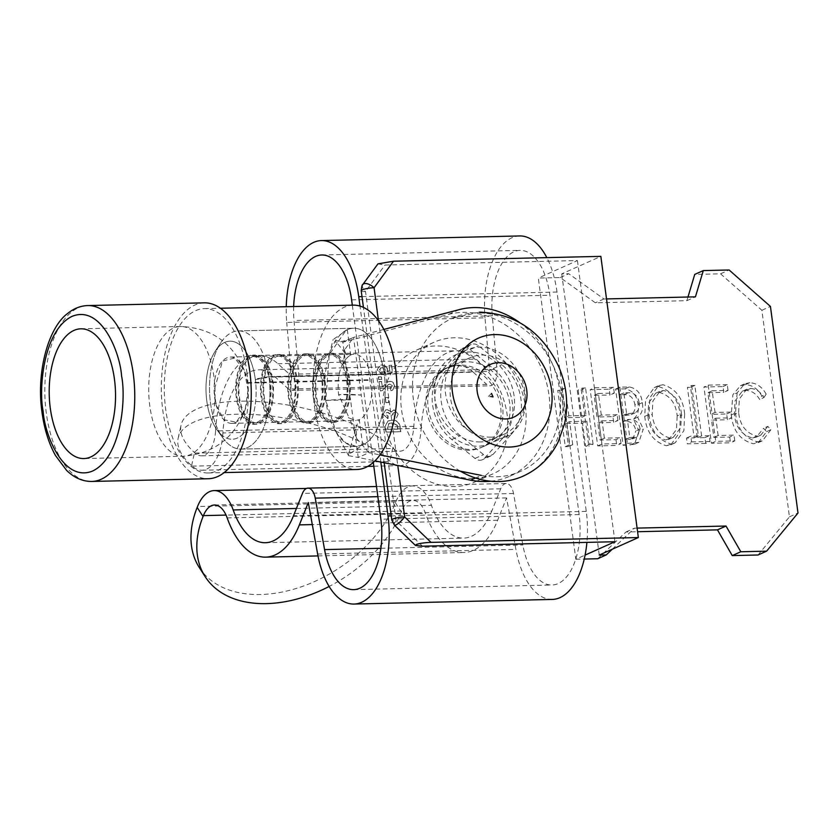 <?xml version="1.0" encoding="UTF-8"?>
<svg xmlns="http://www.w3.org/2000/svg" width="840" height="840" viewBox="0 0 840 840"><rect width="100%" height="100%" fill="white"/><g stroke="black" fill="none" stroke-linecap="round" stroke-linejoin="round"><path stroke-width="0.63" stroke-dasharray="4.2 3.15" d="M490.697 481.236A86.761 72.922 65.9 0 0 509.933 476.133A86.761 72.922 65.9 0 0 546.042 380.951A86.761 72.922 65.9 0 0 463.166 312.365A86.761 72.922 65.9 0 0 448.487 314.423L342.846 342.206L350.532 399.851L325.752 400.428L336.336 432.579L345.776 442.974L356.37 446.429L362.681 444.969A59.126 30.209 -91.3 0 0 384.269 374.504L269.02 377.192A59.126 30.209 88.7 0 1 241.122 449.117A59.126 30.209 88.7 0 1 222.894 437.966A59.126 30.209 88.7 0 1 220.678 342.899A59.126 30.209 88.7 0 1 238.361 330.907A59.126 30.209 88.7 0 1 268.947 376.625L384.195 373.937A59.126 30.209 -91.3 0 0 353.608 328.219A59.126 30.209 -91.3 0 0 347.298 329.679L346.028 330.309L329.248 354.627L325.752 400.428A59.126 30.209 88.7 0 1 353.608 328.219A59.126 30.209 88.7 0 1 384.227 374.22A59.126 30.209 88.7 0 1 356.37 446.429A59.126 30.209 88.7 0 1 325.752 400.428C334.877 399.556 343.14 399.368 350.532 399.851L358.229 457.485L374.997 460.877M519.361 322.361A86.761 72.922 -114.1 0 1 560.563 402.308A86.761 72.922 -114.1 0 1 520.632 471.345A86.761 72.922 -114.1 0 1 496.44 476.753A86.761 72.922 -114.1 0 1 481.299 475.388L475.493 477.992M491.159 437.147A46.148 38.776 -114.1 0 1 447.08 400.68A46.148 38.776 -114.1 0 1 466.284 350.049A46.148 38.776 -114.1 0 1 479.147 347.172A46.148 38.776 -114.1 0 1 523.226 383.649A46.148 38.776 -114.1 0 1 504.021 434.269A46.148 38.776 -114.1 0 1 491.159 437.147M480.459 441.945A46.148 38.776 -114.1 0 1 436.391 405.468A46.148 38.776 -114.1 0 1 455.584 354.848A46.148 38.776 -114.1 0 1 468.457 351.971A46.148 38.776 -114.1 0 1 512.526 388.437A46.148 38.776 -114.1 0 1 493.322 439.068A46.148 38.776 -114.1 0 1 480.459 441.945M384.195 373.937L384.269 374.504M255.35 379.628L269.02 377.192L268.947 376.625L255.276 379.071A49.024 25.053 88.7 0 0 215.261 351.151A49.024 25.053 88.7 0 1 255.318 379.355A49.024 25.053 88.7 0 1 245.606 431.088A49.024 25.053 88.7 0 1 217.098 429.975A49.024 25.053 88.7 0 1 215.261 351.151L220.678 342.899A59.126 30.209 88.7 0 1 238.361 330.907A59.126 30.209 88.7 0 1 268.979 376.908A59.126 30.209 88.7 0 1 241.122 449.117A59.126 30.209 88.7 0 1 222.894 437.966A59.126 30.209 88.7 0 1 210.504 403.116A59.126 30.209 88.7 0 1 220.678 342.899L215.261 351.151A49.024 25.053 88.7 0 0 206.819 401.079A49.024 25.053 88.7 0 0 217.098 429.975L222.894 437.966L217.098 429.975A49.024 25.053 88.7 0 0 245.543 431.161A49.024 25.053 88.7 0 0 255.35 379.628L255.276 379.071M336.336 432.579L348.558 455.658L348.579 454.556L362.681 444.969L359.3 419.654A33.169 16.947 -91.3 0 0 371.427 380.257L371.354 379.691A33.169 16.947 -91.3 0 0 354.218 354.165A33.169 16.947 -91.3 0 0 350.679 354.984C340.925 361.326 336.903 374.546 338.583 394.674L349.167 418.058L355.761 420.483L359.3 419.654L356.024 427.014L356.738 438.669L368.928 452.687L358.25 457.495M347.298 329.679L350.679 354.984L349.745 355.677L345.755 354.291L344.694 349.724L353.546 337.418L342.815 342.206L333.102 339.591L347.298 329.679M348.558 455.658L358.197 457.485L363.122 455.291M349.125 380.772A33.169 16.947 88.7 0 1 333.459 420.998A33.169 16.947 88.7 0 1 315.745 388.238A33.169 16.947 88.7 0 1 331.916 354.69A33.169 16.947 88.7 0 1 349.052 380.216L349.125 380.772L371.427 380.257M384.983 426.856L387.733 421.06L391.419 420.326C395.903 419.843 398.717 421.953 399.872 426.657L400.554 431.76L385.686 432.106L384.983 426.856L388.017 420.935L391.703 420.189C396.186 419.717 399 421.827 400.155 426.52L400.838 431.634L385.969 431.981L385.266 426.72M394.905 418.478L394.202 416.084L395.881 414.162L394.149 412.566L392.91 413.217L392.69 414.95L390.201 415.296L390.264 414.173L387.702 412.493L386.4 412.745L385.434 414.298L387.796 416.01L387.765 418.645L383.114 414.298L385.423 410.036L387.261 409.647L391.156 411.978L393.929 409.931L398.192 414.036L396.175 418.079L394.905 418.478L394.202 416.084L396.165 414.036L394.433 412.44L393.194 413.091L392.973 414.824L390.485 415.17L390.548 414.036L387.986 412.367L386.683 412.619L385.718 414.173L387.796 416.01M394.149 412.566L392.91 413.217L394.149 412.566M385.151 397.614L388.048 397.541L388.721 402.581L385.822 402.654L385.151 397.614L388.332 397.415L388.721 402.581M390.999 390.663L390.264 388.038L392.123 385.969L389.897 384.09L388.164 384.752L382.074 390.611L380.216 391.135L378.956 381.707L381.465 381.654L382.19 387.03L387.649 381.917L389.697 381.465C392.28 381.549 393.855 383.019 394.422 385.854L392.511 390.243L390.999 390.663L390.264 388.038L391.534 387.681L390.548 387.912L392.406 385.833L390.18 383.964L388.447 384.626L382.358 390.485L380.499 391.01L378.956 381.707M388.836 384.342L388.164 384.752L388.836 384.342M378.315 376.887L381.213 376.824L381.56 379.449L378.661 379.522L378.315 376.887L381.497 376.698L381.56 379.449M382.127 367.794L380.562 368.088L379.512 369.852L381.895 371.753L381.854 374.388L377.181 369.863L379.701 365.411L381.801 364.938L385.844 366.366L387.377 369.274L387.062 371.196L389.687 370.671L388.994 365.431L391.503 365.379L392.469 372.603L385.108 374.094L384.437 371.921L385.119 369.82L382.41 367.668L380.846 367.952L379.796 369.726L381.895 371.753M342.867 342.195L347.739 340.011M247.506 383.145L247.433 382.589A33.169 16.947 -91.3 0 0 230.297 357.053A33.169 16.947 -91.3 0 0 214.127 390.611A33.169 16.947 -91.3 0 0 231.84 423.37A33.169 16.947 -91.3 0 0 247.506 383.145L269.819 382.631L269.735 382.064A33.169 16.947 -91.3 0 0 252.599 356.538A33.169 16.947 -91.3 0 0 236.428 390.086A33.169 16.947 -91.3 0 0 254.153 422.856A33.169 16.947 -91.3 0 0 269.819 382.631M349.839 380.457A34.608 17.682 88.7 0 1 333.491 422.447A34.608 17.682 88.7 0 1 315 388.258A34.608 17.682 88.7 0 1 331.873 353.241A34.608 17.682 88.7 0 1 349.766 379.89L349.839 380.457L347.361 380.51L347.288 379.953A34.608 17.682 88.7 0 0 329.395 353.304L331.873 353.241M383.817 329.448L353.546 337.418L361.231 395.052C353.178 394.328 345.629 394.202 338.583 394.674L361.231 395.052L368.928 452.687L380.037 454.933M398.192 414.036L396.459 417.953L395.189 418.352M393.929 409.931L398.475 413.91M391.156 411.978L394.212 409.805M387.261 409.647L391.44 411.852M383.114 414.298L385.707 409.899L387.544 409.521M387.765 418.645L383.397 414.173M388.08 415.884L388.048 418.519M385.822 402.654L385.434 397.488M389.004 402.455L386.106 402.518M394.422 385.854L392.794 390.117L391.282 390.537M389.697 381.465L389.981 381.329C392.564 381.423 394.139 382.882 394.716 385.728M382.19 387.03L387.933 381.791L389.981 381.329M381.465 381.654L382.473 386.904M379.239 381.581L381.749 381.528M378.661 379.522L378.599 376.761M381.843 379.323L378.956 379.397M385.119 369.82L382.41 367.668M384.437 371.921L385.403 369.695M385.108 374.094L384.72 371.794M392.469 372.603L385.392 373.968M391.503 365.379L392.753 372.477M388.994 365.431L391.786 365.243M389.687 370.671L389.277 365.306M387.062 371.196L389.97 370.545M387.377 369.274L387.356 371.07M385.844 366.366L387.66 369.138M381.801 364.938L386.127 366.24M377.181 369.863L379.985 365.274L382.084 364.812M381.854 374.388L377.465 369.726M382.179 371.627L382.137 374.262M347.361 380.51A34.608 17.682 88.7 0 1 331.012 422.499A34.608 17.682 88.7 0 1 312.522 388.311A34.608 17.682 88.7 0 1 329.395 353.304M397.793 427.707L397.971 429.062L388.122 429.293L387.828 427.046L389.046 423.37L392.165 422.825L397.341 425.271L397.688 429.188L388.122 429.293M270.532 382.305L270.449 381.749A34.608 17.682 -91.3 0 0 252.567 355.1A34.608 17.682 -91.3 0 0 235.694 390.106A34.608 17.682 -91.3 0 0 254.184 424.294A34.608 17.682 -91.3 0 0 270.532 382.305L273.01 382.253L272.927 381.685A34.608 17.682 -91.3 0 0 255.045 355.036A34.608 17.682 -91.3 0 0 238.172 390.054A34.608 17.682 -91.3 0 0 256.662 424.231A34.608 17.682 -91.3 0 0 273.01 382.253M346.647 380.835A33.169 16.947 88.7 0 1 330.981 421.06A33.169 16.947 88.7 0 1 313.268 388.3A33.169 16.947 88.7 0 1 329.438 354.743A33.169 16.947 88.7 0 1 346.574 380.268L346.647 380.835L324.345 381.35L324.261 380.793A33.169 16.947 88.7 0 0 307.125 355.268L329.438 354.743M397.509 427.833L397.341 425.271M397.058 425.407L392.165 422.825M391.881 422.951L388.762 423.507L387.828 427.046M387.839 429.419L387.544 427.171M324.345 381.35A33.169 16.947 88.7 0 1 308.679 421.575A33.169 16.947 88.7 0 1 290.955 388.815A33.169 16.947 88.7 0 1 307.125 355.268M272.296 382.568L272.223 382.011A33.169 16.947 -91.3 0 0 255.077 356.475A33.169 16.947 -91.3 0 0 238.907 390.033A33.169 16.947 -91.3 0 0 256.63 422.793A33.169 16.947 -91.3 0 0 272.296 382.568L294.599 382.053L294.525 381.486A33.169 16.947 -91.3 0 0 277.389 355.961A33.169 16.947 -91.3 0 0 261.219 389.508A33.169 16.947 -91.3 0 0 278.933 422.279A33.169 16.947 -91.3 0 0 294.599 382.053M325.048 381.034A34.608 17.682 88.7 0 1 308.711 423.024A34.608 17.682 88.7 0 1 290.22 388.836A34.608 17.682 88.7 0 1 307.094 353.819A34.608 17.682 88.7 0 1 324.975 380.468L325.048 381.034L322.57 381.087L322.497 380.531A34.608 17.682 88.7 0 0 304.616 353.881L307.094 353.819M322.57 381.087A34.608 17.682 88.7 0 1 306.233 423.077A34.608 17.682 88.7 0 1 287.742 388.889A34.608 17.682 88.7 0 1 304.616 353.881M295.312 381.728L295.239 381.171A34.608 17.682 -91.3 0 0 277.347 354.522A34.608 17.682 -91.3 0 0 260.484 389.529A34.608 17.682 -91.3 0 0 278.964 423.717A34.608 17.682 -91.3 0 0 295.312 381.728L297.791 381.675L297.717 381.108A34.608 17.682 -91.3 0 0 279.836 354.459A34.608 17.682 -91.3 0 0 262.962 389.466A34.608 17.682 -91.3 0 0 281.442 423.654A34.608 17.682 -91.3 0 0 297.791 381.675M321.856 381.413A33.169 16.947 88.7 0 1 306.191 421.638A33.169 16.947 88.7 0 1 288.477 388.878A33.169 16.947 88.7 0 1 304.647 355.32A33.169 16.947 88.7 0 1 321.783 380.846L321.856 381.413L297.077 381.99A33.169 16.947 88.7 0 1 281.411 422.216A33.169 16.947 88.7 0 1 263.697 389.456A33.169 16.947 88.7 0 1 279.867 355.897A33.169 16.947 88.7 0 1 297.003 381.423L297.077 381.99M246.939 372.582A82.194 42 88.7 0 1 208.204 472.962A82.194 42 88.7 0 1 165.638 409.007A82.194 42 88.7 0 1 204.372 308.616A82.194 42 88.7 0 1 246.939 372.582M353.073 305.151A82.194 42 -91.3 0 0 314.339 405.542A82.194 42 -91.3 0 0 356.906 469.497M204.236 302.852A87.959 44.951 -91.3 0 0 162.781 410.288A87.959 44.951 -91.3 0 0 208.341 478.737M248.021 390.002L245.154 409.594L236.093 422.195L223.808 419.685L216.153 405.027L214.127 390.421L222.516 361.043L234.612 358.04L244.241 370.199L248.021 390.002M502.593 438.312A46.431 39.029 65.9 0 0 512.4 403.095A46.431 39.029 65.9 0 0 493.28 368.55L470.001 349.608A8.652 7.277 65.9 0 0 462.588 348.327A8.652 7.277 65.9 0 0 460.519 349.829L442.418 369.737A46.431 39.029 65.9 0 0 451.731 439.499L475.01 458.43A8.652 7.277 65.9 0 0 482.423 459.721A8.652 7.277 65.9 0 0 484.491 458.209L502.593 438.312L511.151 434.48L493.048 454.377A8.652 7.277 -114.1 0 1 490.98 455.879A8.652 7.277 -114.1 0 1 483.567 454.598L460.288 435.666A46.431 39.029 -114.1 0 1 450.975 365.894L469.077 345.996A8.652 7.277 -114.1 0 1 471.146 344.495A8.652 7.277 -114.1 0 1 478.558 345.776L501.837 364.707A46.431 39.029 -114.1 0 1 520.968 399.252A46.431 39.029 -114.1 0 1 511.151 434.48M687.971 297.024L686.879 300.678L595.381 302.82L560.207 277.557L538.314 278.072L575.831 559.24L585.102 555.093M377.947 263.875L384.951 265.041L577.416 260.547L538.314 278.072M560.207 277.557L568.764 273.725L561.74 273.893L600.841 256.368M561.74 273.893L599.256 555.062M575.831 559.24L584.251 559.051M394.359 525.073A8.652 2.026 134 0 1 396.092 520.758A8.652 1.565 -7.6 0 1 391.797 519.992M577.416 260.547L614.933 541.726M606.512 298.925L603.939 298.977L568.764 273.725M612.276 549.224L634.525 528.16L637.098 528.108M615.982 439.698L616.749 445.473L597.681 445.914L590.184 389.676L609.242 389.235L610.019 395L594.122 395.378L597.009 417.007L612.896 416.63L613.673 422.405L597.786 422.772L600.086 440.076L615.982 439.698L620.256 437.787L604.37 438.155L600.086 440.076M658.675 386.631C671.517 390.432 678.751 400.155 680.358 415.8L679.591 432.569L670.866 444.769L666.288 445.757C653.499 441.798 646.317 432.002 644.742 416.367L645.572 399.735L654.255 387.618L662.96 384.72L658.529 385.697L649.856 397.814L649.016 414.445L644.742 416.367M729.729 437.052L730.496 442.817L711.438 443.257L703.931 387.03L722.999 386.579L723.765 392.354L707.879 392.721L710.766 414.351L726.653 413.983L727.419 419.748L711.533 420.116L713.843 437.419L729.729 437.052L734.013 435.131L718.126 435.498L713.843 437.419M758.069 554.988L789.443 516.841L761.88 310.275L720.552 273.819L694.732 274.418M597.723 558.736L625.968 532.004L637.581 531.731M752.493 437.966L756.473 437.084L763.508 428.306L766.615 431.624L758.226 442.659L753.396 443.73C740.303 440.339 732.921 430.742 731.241 414.918L732.869 394.769L740.46 385.707L745.542 384.605C752.472 385.088 757.922 388.909 761.87 396.06L759.654 399.473C756.325 393.844 751.884 390.82 746.351 390.38L742.224 391.282L735.042 400.974L734.37 414.467C735.756 427.329 741.794 435.162 752.493 437.966L756.777 436.044C746.077 433.241 740.029 425.407 738.644 412.545L734.37 414.467M705.716 443.394L687.288 443.825L686.522 438.06L694.145 437.882L687.414 387.408L690.585 387.334L697.326 437.808L704.949 437.63L705.716 443.394L710 441.473L709.223 435.708L704.949 437.63M639.041 430.973L634.494 444.308L623.101 445.326L615.594 389.088L624.918 388.868C632.573 390.264 636.951 395.504 638.064 404.576C639.135 410.907 637.571 415.758 633.381 419.108L639.041 430.973L643.314 429.051L638.778 442.386L627.385 443.405L623.101 445.326M565.373 423.528L568.449 446.596L565.268 446.67L557.771 390.432L560.952 390.358L564.606 417.764L581.763 417.354L578.109 389.959L581.28 389.886L588.788 446.124L585.606 446.197L582.529 423.129L565.373 423.528L569.646 421.606L586.813 421.207L582.529 423.129M603.939 298.977L595.381 302.82M686.879 300.678L695.436 296.846M720.552 273.819L729.11 269.987M761.88 310.275L770.438 306.432M789.443 516.841L798 513.009M625.968 532.004L634.525 528.16M597.681 445.914L601.965 444.003L621.023 443.552L616.749 445.473M621.023 443.552L620.256 437.787M604.37 438.155L602.059 420.851L597.786 422.772M602.059 420.851L617.946 420.483L613.673 422.405M617.946 420.483L617.179 414.719L612.896 416.63M617.179 414.719L601.293 415.086L597.009 417.007M601.293 415.086L598.405 393.456L594.122 395.378M598.405 393.456L614.292 393.089L610.019 395M614.292 393.089L613.525 387.314L609.242 389.235M613.525 387.314L594.457 387.765L590.184 389.676M594.457 387.765L601.965 444.003M666.288 445.757L675.139 442.848L683.886 430.647L684.642 413.889L680.358 415.8M684.642 413.889C683.12 398.36 675.885 388.647 662.96 384.72M649.016 414.445C650.601 430.08 657.783 439.887 670.572 443.846M711.438 443.257L715.712 441.346L734.779 440.895L730.496 442.817M734.779 440.895L734.013 435.131M718.126 435.498L715.817 418.205L711.533 420.116M715.817 418.205L731.703 417.827L727.419 419.748M731.703 417.827L730.937 412.062L726.653 413.983M730.937 412.062L715.04 412.43L710.766 414.351M715.04 412.43L712.163 390.8L707.879 392.721M712.163 390.8L728.049 390.432L723.765 392.354M728.049 390.432L727.272 384.668L722.999 386.579M727.272 384.668L708.215 385.108L703.931 387.03M708.215 385.108L715.712 441.346M766.615 431.624L770.9 429.702L767.781 426.384L763.508 428.306M767.781 426.384L760.756 435.173L756.777 436.044M738.644 412.545L739.316 399.053L746.508 389.361L750.635 388.458L746.351 390.38M750.635 388.458C756.168 388.899 760.599 391.933 763.938 397.551L759.654 399.473M763.938 397.551L766.154 394.139L761.87 396.06M766.154 394.139C762.195 386.988 756.756 383.177 749.826 382.694L745.542 384.605M749.826 382.694L744.734 383.786L737.142 392.858L732.869 394.769M737.142 392.858L735.514 413.007L731.241 414.918M735.514 413.007C737.195 428.82 744.587 438.428 757.67 441.808L753.396 443.73M757.67 441.808L762.51 440.738L770.9 429.702M686.522 438.06L690.795 436.139L691.562 441.903L687.288 443.825M691.562 441.903L710 441.473M709.223 435.708L701.6 435.887L697.326 437.808M701.6 435.887L694.869 385.423L690.585 387.334M694.869 385.423L691.688 385.497L687.414 387.408M691.688 385.497L698.418 435.96L694.145 437.882M698.418 435.96L690.795 436.139M615.594 389.088L619.878 387.167L629.202 386.957C636.856 388.343 641.235 393.582 642.348 402.654C643.409 408.996 641.844 413.837 637.654 417.186L643.314 429.051M637.654 417.186L633.381 419.108M642.348 402.654L638.064 404.576M629.202 386.957L624.918 388.868M619.878 387.167L627.385 443.405M565.268 446.67L569.551 444.759L572.733 444.675L568.449 446.596M572.733 444.675L569.646 421.606M586.813 421.207L589.89 444.276L585.606 446.197M589.89 444.276L593.061 444.203L588.788 446.124M593.061 444.203L585.564 387.975L581.28 389.886M585.564 387.975L582.383 388.048L578.109 389.959M582.383 388.048L586.037 415.443L581.763 417.354M586.037 415.443L568.88 415.842L564.606 417.764M568.88 415.842L565.226 388.447L560.952 390.358M565.226 388.447L562.044 388.521L557.771 390.432M562.044 388.521L569.551 444.759M681.461 413.973C680.179 401.289 674.226 393.467 663.6 390.485L659.967 391.293L652.9 401.006L652.197 414.393C653.541 427.088 659.452 434.983 669.952 438.07L673.365 437.315L680.747 427.592L681.461 413.973L677.187 415.894C675.843 403.116 669.889 395.294 659.316 392.406L655.694 393.215L648.627 402.927L647.913 416.315L652.197 414.393M639.167 402.728C637.896 395.84 634.231 392.522 628.183 392.763L623.826 392.868L626.619 413.774L634.988 412.913C638.463 410.886 639.849 407.495 639.167 402.728L634.883 404.649C633.612 397.761 629.958 394.433 623.91 394.685L619.542 394.779L623.826 392.868M640.122 429.03C638.894 422.352 635.334 419.171 629.454 419.496L627.385 419.538L629.79 437.567L637.214 436.821L640.122 429.03L635.849 430.941C634.62 424.274 631.061 421.092 625.17 421.407L623.101 421.459L627.385 419.538M663.6 390.485L659.316 392.406M669.952 438.07L665.669 439.992L669.081 439.226L676.452 429.524L677.187 415.894M647.913 416.315C649.257 429.009 655.179 436.905 665.669 439.992M628.183 392.763L623.91 394.685M634.988 412.913L630.703 414.824C634.179 412.797 635.575 409.406 634.883 404.649M626.619 413.774L622.335 415.685L630.703 414.824M619.542 394.779L622.335 415.685M629.454 419.496L625.17 421.407M633.969 437.462L629.696 439.383L632.94 438.732L635.849 430.941M629.79 437.567L625.506 439.478L629.696 439.383M623.101 421.459L625.506 439.478M472.836 478.37A72.104 60.596 -114.1 0 1 403.967 421.376A72.104 60.596 -114.1 0 1 433.976 342.279A72.104 60.596 -114.1 0 1 454.072 337.785A72.104 60.596 -114.1 0 1 522.942 394.769A72.104 60.596 -114.1 0 1 492.944 473.876A72.104 60.596 -114.1 0 1 472.836 478.37M383.24 417.701A72.104 60.596 -114.1 0 1 415.716 350.459A72.104 60.596 -114.1 0 1 435.824 345.965A72.104 60.596 -114.1 0 1 507.161 414.813A72.104 60.596 -114.1 0 1 474.684 482.055A72.104 60.596 -114.1 0 1 454.577 486.549A72.104 60.596 -114.1 0 1 383.24 417.701M493.332 439.383A43.26 36.362 -114.1 0 1 452.015 405.195A43.26 36.362 -114.1 0 1 470.012 357.735A43.26 36.362 -114.1 0 1 482.076 355.036A43.26 36.362 -114.1 0 1 523.394 389.225A43.26 36.362 -114.1 0 1 505.397 436.685A43.26 36.362 -114.1 0 1 493.332 439.383M469.088 450.251A43.26 36.362 -114.1 0 1 427.77 416.062A43.26 36.362 -114.1 0 1 445.767 368.603A43.26 36.362 -114.1 0 1 457.832 365.904A43.26 36.362 -114.1 0 1 499.149 400.092A43.26 36.362 -114.1 0 1 481.142 447.552A43.26 36.362 -114.1 0 1 469.088 450.251M460.31 471.156A86.52 72.713 -114.1 0 1 412.629 391.209A86.52 72.713 -114.1 0 1 452.319 318.255A86.52 72.713 -114.1 0 1 476.448 312.858A86.52 72.713 -114.1 0 1 559.083 381.245A86.52 72.713 -114.1 0 1 523.079 476.165M361.988 296.604L557.004 292.047L586.268 511.371A72.104 36.845 88.7 0 1 586.908 542.377M435.33 404.891A43.26 36.362 65.9 0 0 490.193 443.499A43.26 36.362 65.9 0 0 509.681 403.158A43.26 36.362 65.9 0 0 454.818 364.539A43.26 36.362 65.9 0 0 435.33 404.891M428.19 408.082A43.26 36.362 65.9 0 0 483.063 446.702A43.26 36.362 65.9 0 0 502.551 406.35A43.26 36.362 65.9 0 0 447.678 367.742A43.26 36.362 65.9 0 0 428.19 408.082M552.29 599.424A72.104 36.845 88.7 0 1 515.907 549.392L506.572 497.91L497.637 520.264A87.675 44.804 88.7 0 1 473.361 550.337A87.675 44.804 88.7 0 1 464.006 552.521A87.675 44.804 88.7 0 1 425.439 513.293A28.843 14.742 -91.3 0 0 412.755 500.388A28.843 14.742 -91.3 0 0 401.688 510.993L401.32 511.917A115.364 76.104 -32.8 0 1 329.154 586.457M222.905 432.957A43.26 22.103 88.7 0 1 206.525 469.171A43.26 22.103 88.7 0 1 201.905 470.243A43.26 22.103 88.7 0 1 192.16 466.137L191.604 465.633A115.364 43.281 -167.4 0 1 178.154 438.186A115.364 43.281 -167.4 0 1 236.544 414.215A115.364 43.281 -167.4 0 1 389.876 461.003L390.432 461.507A43.26 22.103 88.7 0 0 400.176 465.623A43.26 22.103 88.7 0 0 404.796 464.552A43.26 22.103 88.7 0 0 421.176 428.337L222.905 432.957A73.258 37.432 -91.3 0 1 258.447 369.82L456.719 365.19A73.258 37.432 -91.3 0 0 421.176 428.337M376.509 486.518L506.237 483.494A14.417 7.371 -91.3 0 1 513.513 493.5L522.847 544.981A57.677 29.474 -91.3 0 0 551.953 585.008A57.677 29.474 -91.3 0 0 558.117 583.579A57.677 29.474 -91.3 0 0 579.138 514.563L549.875 295.25A57.677 29.474 -91.3 0 0 520.002 250.362A57.677 29.474 -91.3 0 0 492.282 315.861L496.955 369.421A14.417 7.371 -91.3 0 1 491.558 385.445A14.417 7.371 -91.3 0 1 490.025 385.802A14.417 7.371 -91.3 0 1 486.769 384.426L288.498 389.056L274.953 376.782A73.258 37.432 -91.3 0 0 258.447 369.82M199.332 567.588A115.364 76.104 -32.8 0 0 299.271 587.486A115.364 76.104 -32.8 0 0 395.451 502.803L395.819 501.89A43.26 22.103 88.7 0 1 412.419 485.971A43.26 22.103 88.7 0 1 431.445 505.323A73.258 37.432 -91.3 0 0 463.669 538.104A73.258 37.432 -91.3 0 0 471.481 536.288A73.258 37.432 -91.3 0 0 491.768 511.151L293.496 515.77M413.837 426.342L215.565 430.973A28.843 14.742 88.7 0 1 204.656 455.112A28.843 14.742 88.7 0 1 201.569 455.826A28.843 14.742 88.7 0 1 195.069 453.086L194.513 452.582A115.364 43.281 -167.4 0 1 181.062 425.135A115.364 43.281 -167.4 0 1 239.453 401.173A115.364 43.281 -167.4 0 1 392.794 447.962L393.351 448.466A28.843 14.742 -91.3 0 0 399.84 451.206A28.843 14.742 -91.3 0 0 402.927 450.492A28.843 14.742 -91.3 0 0 413.837 426.342A87.675 44.804 88.7 0 1 456.382 350.774A87.675 44.804 88.7 0 1 476.133 359.111L489.689 371.385L485.006 317.825L286.734 322.445A72.104 36.845 88.7 0 1 286.251 306.705M293.654 306.537A57.677 29.474 -91.3 0 0 294 320.492L298.683 374.052A14.417 7.371 88.7 0 1 293.286 390.065A14.417 7.371 88.7 0 1 291.753 390.421A14.417 7.371 88.7 0 1 288.498 389.056M557.004 292.047A72.104 36.845 -91.3 0 0 546.829 257.628M519.666 235.946A72.104 36.845 -91.3 0 0 485.006 317.825M380.804 462.042L359.993 306.106M215.565 430.973A87.675 44.804 88.7 0 1 258.111 355.404A87.675 44.804 88.7 0 1 277.862 363.731L291.417 376.005L286.734 322.445M373.296 462.462L352.306 305.172M291.417 376.005L489.689 371.385M506.237 483.494A14.417 7.371 -91.3 0 0 500.703 488.806L491.768 511.151M274.953 376.782L473.225 372.151L486.769 384.426M473.225 372.151A73.258 37.432 -91.3 0 0 456.719 365.19M506.572 497.91L308.301 502.541M349.052 380.216L371.354 379.691M459.186 309.635L448.487 314.423M247.433 382.589L269.735 382.064M349.766 379.89L347.288 379.953M270.449 381.749L272.927 381.685M346.574 380.268L324.261 380.793M272.223 382.011L294.525 381.486M324.975 380.468L322.497 380.531M295.239 381.171L297.717 381.108M321.783 380.846L297.003 381.423M91.854 481.446A87.959 44.951 88.7 0 1 46.295 413.007A87.959 44.951 88.7 0 1 87.748 305.571M148.722 391.776A64.89 33.159 88.7 0 1 180.359 326.487A64.89 33.159 88.7 0 1 180.369 326.487A64.89 33.159 88.7 0 1 213.969 376.981A64.89 33.159 88.7 0 1 215.04 390.947A64.89 33.159 88.7 0 1 183.393 456.236L183.393 456.236A64.89 33.159 88.7 0 1 149.782 405.741A64.89 33.159 88.7 0 1 148.722 391.776M378.473 320.754L397.782 465.476M493.28 368.55L501.837 364.707M470.001 349.608L478.558 345.776M460.519 349.829L469.077 345.996M442.418 369.737L450.975 365.894M451.731 439.499L460.288 435.666M475.01 458.43L483.567 454.598M484.491 458.209L493.048 454.377M422.468 546.21L396.092 520.758L365.516 291.564A8.652 4.232 36.2 0 1 362.806 284.529M361.211 290.787A8.652 1.565 172.4 0 0 365.516 291.564L384.951 265.041M634.158 443.247L629.874 445.169M628.656 413.721L624.383 415.643M586.268 511.371L391.251 515.918M497.637 520.264L312.291 524.58M380.898 548.289L522.847 544.981M296.415 508.473L431.445 505.323M195.069 453.086L393.351 448.466M298.683 374.052L496.955 369.421M392.794 447.962L389.876 461.003M191.604 465.633L194.513 452.582M395.451 502.803L401.32 511.917M317.635 554.012L515.907 549.392M401.688 510.993L226.034 515.099M227.167 517.913L425.439 513.293M277.862 363.731L476.133 359.111M192.16 466.137L390.432 461.507M492.282 315.861L294 320.492M351.603 299.869L549.875 295.25M579.138 514.563L380.867 519.194M513.513 493.5L377.864 496.671M395.819 501.89L197.547 506.51M500.703 488.806L302.431 493.427M509.933 476.133L520.632 471.345M455.584 354.848L466.284 350.049M241.122 449.117L356.37 446.429L241.122 449.117M238.361 330.907L353.608 328.219L238.361 330.907M346.028 330.309L345.009 330.855M329.259 354.627L333.102 339.591M333.459 420.998L355.761 420.483M331.916 354.69L354.218 354.165M348.579 454.556L356.024 427.014M351.582 338.289C341.712 341.985 336.042 343.035 334.582 341.429C335.727 341.197 339.455 345.481 345.755 354.291M356.738 438.669C350.763 418.981 348.506 417.732 348.516 417.469L349.167 418.058M349.745 355.677C347.046 357.252 344.957 359.898 343.455 363.615L344.694 349.724M493.322 439.068L504.021 434.269M231.84 423.37L254.153 422.856M230.297 357.053L252.599 356.538M331.012 422.499L333.491 422.447M254.184 424.294L256.662 424.231M252.567 355.1L255.045 355.036M308.679 421.575L330.981 421.06M256.63 422.793L278.933 422.279M255.077 356.475L277.389 355.961M306.233 423.077L308.711 423.024M278.964 423.717L281.442 423.654M277.347 354.522L279.836 354.459M281.411 422.216L306.191 421.638M279.867 355.897L304.647 355.32M208.204 472.962L224.207 472.594M80.85 328.808L180.369 326.487M204.372 308.616L220.374 308.248M244.241 370.199C232.145 342.31 210.851 327.737 180.359 326.487M245.154 409.594C234.381 438.018 213.791 453.569 183.393 456.236L83.874 458.556M471.146 344.495L462.588 348.327M490.98 455.879L482.423 459.721M384.153 462.725L363.437 307.419M670.866 444.769L675.139 442.848M654.255 387.618L658.529 385.697M756.473 437.084L760.756 435.173M742.224 391.282L746.508 389.361M740.46 385.707L744.734 383.786M758.226 442.659L762.51 440.738M634.494 444.308L638.778 442.386M655.694 393.215L659.967 391.293M669.081 439.226L673.365 437.315M632.94 438.732L637.214 436.821M433.976 342.279L415.716 350.459M470.012 357.735L445.767 368.603M479.525 312.144L452.319 318.255M491.484 393.404L487.704 397.205L490.781 396.501M505.397 436.685L481.142 447.552M492.944 473.876L474.684 482.055M483.063 446.702L490.193 443.499M353.682 589.638L551.953 585.008M265.387 542.724L463.669 538.104M201.569 455.826L399.84 451.206M447.678 367.742L454.818 364.539M214.484 505.008L412.755 500.388M317.993 555.923L464.006 552.521M258.111 355.404L456.382 350.774M201.905 470.243L367.826 466.379M373.8 466.231L400.176 465.623M321.731 254.993L520.002 250.362M306.516 488.439L412.419 485.971M291.753 390.421L490.025 385.802M178.154 438.186L181.062 425.135"/><path stroke-width="1.26" d="M374.997 460.877L470.6 480.186A86.761 72.922 65.9 0 0 485.741 481.541A86.761 72.922 65.9 0 0 490.697 481.236M383.817 329.448L459.186 309.635A86.761 72.922 -114.1 0 1 473.865 307.577A86.761 72.922 -114.1 0 1 519.361 322.361M481.299 475.388L380.037 454.933M224.207 472.594L356.906 469.497A82.194 42 -91.3 0 0 395.64 369.106A82.194 42 -91.3 0 0 353.073 305.151L220.374 308.248M208.341 478.737A87.959 44.951 -91.3 0 0 249.785 371.301A87.959 44.951 -91.3 0 0 204.236 302.852L87.748 305.571A87.959 44.951 88.7 0 1 133.298 374.02A87.959 44.951 88.7 0 1 91.854 481.446L208.341 478.737M114.461 379.302A64.89 33.159 -91.3 0 0 80.85 328.808A64.89 33.159 -91.3 0 0 50.274 408.062A64.89 33.159 -91.3 0 0 83.874 458.556A64.89 33.159 -91.3 0 0 114.461 379.302M397.782 465.476L404.649 516.926A8.652 2.026 134 0 1 395.913 524.927A8.652 2.026 134 0 1 394.359 525.073L415.506 545.475L416.231 544.541C419.475 543.375 424.41 542.65 431.025 542.377L638.358 537.548L600.841 256.368L393.508 261.209L377.947 263.875L362.806 284.529A8.652 4.232 36.2 0 1 374.073 287.731L378.473 320.754M584.251 559.051L597.723 558.736L606.28 554.904L599.256 555.062L638.358 537.548M585.102 555.093L614.933 541.726L422.468 546.21L415.506 545.475M606.28 554.904L612.276 549.224M637.098 528.108L726.023 526.029L740.807 551.764L766.626 551.155L798 513.009L770.438 306.432L729.11 269.987L703.29 270.585L695.436 296.846L606.512 298.925M703.29 270.585L694.732 274.418L687.971 297.024M637.581 531.731L717.465 529.861L732.249 555.597L758.069 554.988L766.626 551.155M732.249 555.597L740.807 551.764M726.023 526.029L717.465 529.861M479.525 312.144C515.476 313.519 541.842 331.611 558.621 366.408C566.696 385.235 568.68 404.334 564.575 423.685L558.222 441.798C550.357 457.527 538.65 468.983 523.079 476.165A86.52 72.713 -114.1 0 1 498.96 481.562A86.52 72.713 -114.1 0 1 460.31 471.156M391.251 515.918L387.996 515.991A72.104 36.845 88.7 0 1 361.715 602.259A72.104 36.845 88.7 0 1 354.018 604.054A72.104 36.845 88.7 0 1 317.635 554.012L308.301 502.541L299.366 524.885A87.675 44.804 88.7 0 1 275.09 554.967A87.675 44.804 88.7 0 1 265.734 557.141A87.675 44.804 88.7 0 1 227.167 517.913A28.843 14.742 -91.3 0 0 214.484 505.008A28.843 14.742 -91.3 0 0 203.416 515.624L203.049 516.537L197.179 507.433L197.547 506.51A43.26 22.103 88.7 0 1 214.148 490.592A43.26 22.103 88.7 0 1 233.173 509.954A73.258 37.432 -91.3 0 0 265.387 542.724A73.258 37.432 -91.3 0 0 273.21 540.908A73.258 37.432 -91.3 0 0 293.496 515.77L302.431 493.427A14.417 7.371 88.7 0 1 307.965 488.124A14.417 7.371 88.7 0 1 315.242 498.131L324.576 549.601A57.677 29.474 -91.3 0 0 353.682 589.638A57.677 29.474 -91.3 0 0 359.846 588.21A57.677 29.474 -91.3 0 0 380.867 519.194L373.296 462.462M586.908 542.377A72.104 36.845 88.7 0 1 559.997 597.639A72.104 36.845 88.7 0 1 552.29 599.424L354.018 604.054M286.251 306.705A72.104 36.845 88.7 0 1 321.394 240.576A72.104 36.845 88.7 0 1 358.733 296.678L361.988 296.604M546.829 257.628A72.104 36.845 -91.3 0 0 519.666 235.946L321.394 240.576M387.996 515.991L380.804 462.042M359.993 306.106L358.733 296.678M352.306 305.172L351.603 299.869A57.677 29.474 -91.3 0 0 321.731 254.993A57.677 29.474 -91.3 0 0 293.654 306.537M329.154 586.457A115.364 76.104 -32.8 0 1 205.202 576.702A115.364 76.104 -32.8 0 1 203.049 516.537M205.202 576.702L199.332 567.588A115.364 76.104 -32.8 0 1 197.179 507.433M475.493 477.992L470.6 480.186M43.145 411.264C38.546 389.351 43.155 330.425 72.051 316.365C101.22 304.406 120.152 352.79 121.59 376.11C126.179 398.024 121.569 456.939 92.683 471.009C63.504 482.958 44.583 434.584 43.145 411.264M384.153 462.725L391.797 519.992A8.652 1.565 -7.6 0 1 395.987 518.059A8.652 1.565 -7.6 0 1 404.649 516.926L431.025 542.377M393.508 261.209L374.073 287.731A8.652 1.565 172.4 0 0 365.411 288.855A8.652 1.565 172.4 0 0 361.211 290.787C361.704 286.398 362.24 284.308 362.806 284.529M509.471 447.058A57.677 48.479 -114.1 0 1 452.403 391.976A57.677 48.479 -114.1 0 1 494.466 334.582A57.677 48.479 -114.1 0 1 551.534 389.666A57.677 48.479 -114.1 0 1 509.471 447.058M505.722 418.94A28.843 24.234 -114.1 0 1 477.183 391.398A28.843 24.234 -114.1 0 1 498.215 362.702A28.843 24.234 -114.1 0 1 526.754 390.243A28.843 24.234 -114.1 0 1 505.722 418.94M312.291 524.58L299.366 524.885M324.576 549.601L380.898 548.289M233.173 509.954L296.415 508.473M226.034 515.099L203.416 515.624M377.864 496.671L315.242 498.131M87.748 305.571C80.577 305.792 73.899 308.406 67.715 313.415C48.269 327.569 36.099 372.309 42 412.23C44.247 428.873 48.752 443.32 55.514 455.564L66.602 470.39C74.235 477.834 82.656 481.519 91.854 481.446M363.437 307.419L361.211 290.787M391.797 519.992L394.359 525.073M490.781 396.501L493.059 396.921L491.484 393.404M265.734 557.141L317.993 555.923M367.826 466.379L373.8 466.231M214.148 490.592L306.516 488.439M307.965 488.124L376.509 486.518"/></g></svg>
